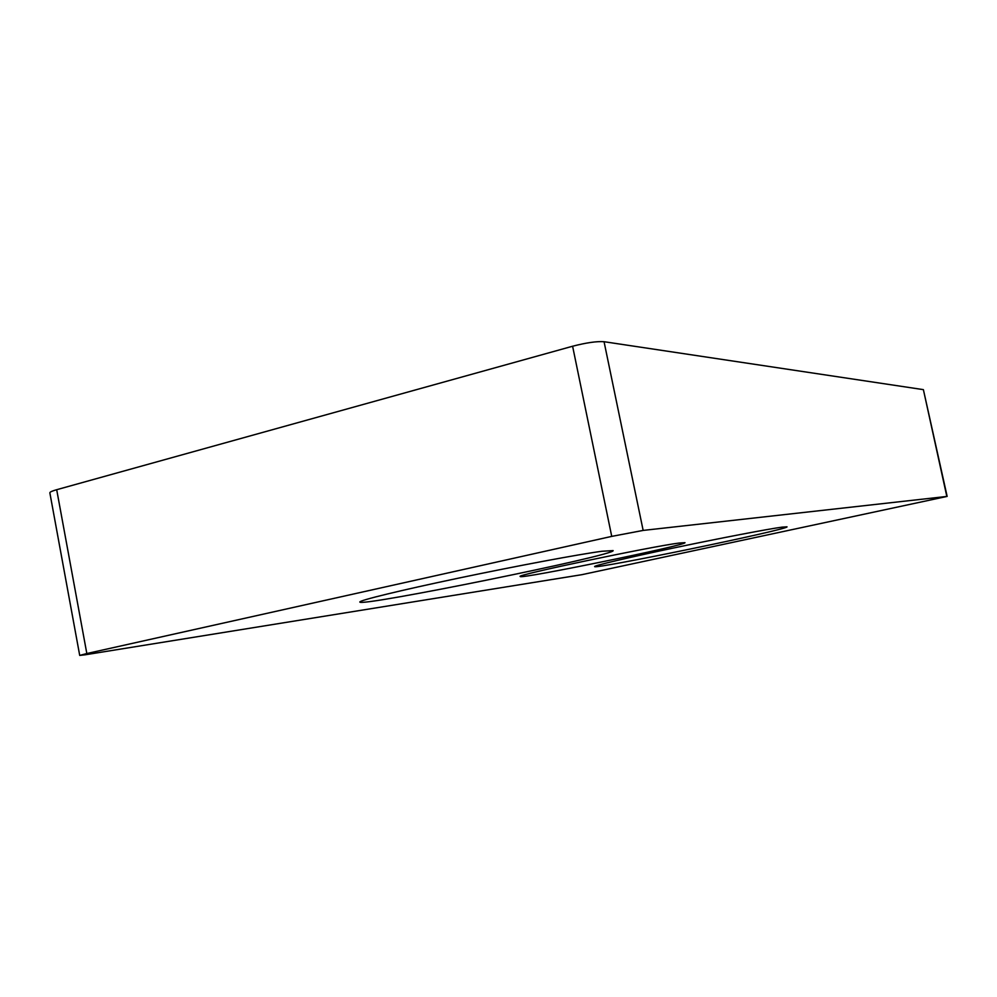 <?xml version="1.0" encoding="UTF-8"?>
<svg xmlns="http://www.w3.org/2000/svg" width="997" height="997" viewBox="0 0 997 997"><rect width="100%" height="100%" fill="white"/><g stroke="black" fill="none" stroke-linecap="round" stroke-linejoin="round"><path stroke-width="1.5" d="M601.901 551.266C579.145 554.27 516.72 565.91 458.421 578.16C400.021 590.423 358.908 600.493 359.817 602.038C360.042 607.136 616.37 555.005 613.13 550.593L601.901 551.266M782.234 527.114C768.6 528.896 720.806 538.056 674.458 547.814C628.023 557.597 593.95 565.66 594.623 566.558C592.879 569.873 789.3 529.32 787.019 526.827L782.234 527.114M85.181 654.792L581.849 574.683L947.15 496.406L643.152 530.416L611.734 536.386L86.826 653.534L79.71 655.415L85.181 654.792M679.156 543.041C651.278 546.493 513.729 575.493 520.235 576.478C518.752 579.656 687.606 544.998 684.989 542.655L679.156 543.041M946.826 496.406L923.384 389.64L604.057 341.709L643.152 530.416M611.734 536.386L572.602 346.233L56.692 489.701L86.826 653.534M79.71 655.415L49.85 492.817C49.825 492.032 52.106 490.998 56.692 489.701M572.602 346.233C586.323 342.694 596.804 341.186 604.057 341.709M923.384 389.64L947.15 496.406"/></g></svg>

